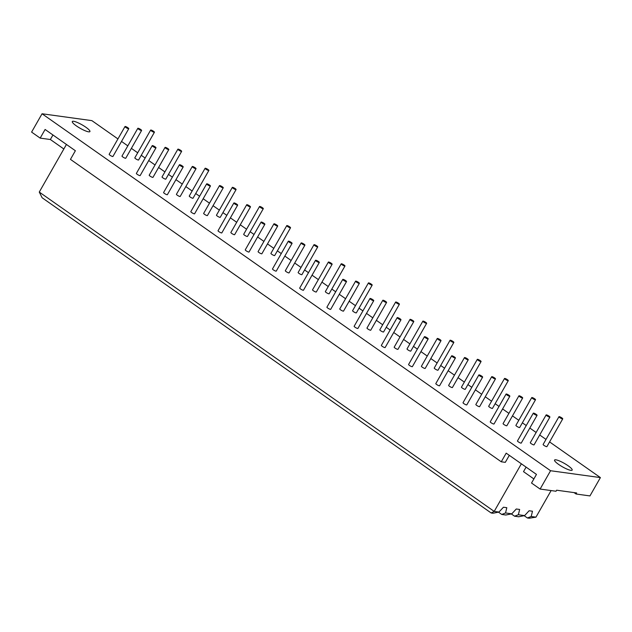 <?xml version="1.0" encoding="UTF-8"?>
<svg xmlns="http://www.w3.org/2000/svg" width="632" height="632" viewBox="0 0 632 632"><rect width="100%" height="100%" fill="white"/><g stroke="black" fill="none" stroke-linecap="round" stroke-linejoin="round"><path stroke-width="0.95" d="M181.653 151.332L165.813 179.101A2.173 0.419 -150.3 0 1 162.914 177.884A2.173 0.419 -150.3 0 1 162.037 176.944L177.876 149.184A2.173 0.419 -150.3 0 1 179.97 149.895A2.173 0.419 -150.3 0 1 181.653 151.332A2.173 0.419 -150.3 0 1 178.753 150.116A2.173 0.419 -150.3 0 1 177.876 149.184M165.924 148.354A2.173 0.419 -150.3 0 1 165.047 147.414A2.173 0.419 -150.3 0 1 167.148 148.125A2.173 0.419 -150.3 0 1 168.823 149.563A2.173 0.419 -150.3 0 1 165.924 148.354M155.993 147.801L140.154 175.57A2.173 0.419 -150.3 0 1 137.255 174.353A2.173 0.419 -150.3 0 1 136.378 173.413L152.217 145.644A2.173 0.419 -150.3 0 1 154.319 146.355A2.173 0.419 -150.3 0 1 155.993 147.801A2.173 0.419 -150.3 0 1 153.094 146.585A2.173 0.419 -150.3 0 1 152.217 145.644M168.823 149.563L152.984 177.331A2.173 0.419 -150.3 0 1 150.084 176.115A2.173 0.419 -150.3 0 1 149.207 175.183L165.047 147.414M208.876 170.442L193.037 198.211A2.173 0.419 -150.3 0 1 190.137 196.994A2.173 0.419 -150.3 0 1 189.26 196.054L205.1 168.286A2.173 0.419 -150.3 0 1 207.193 168.997A2.173 0.419 -150.3 0 1 208.876 170.442A2.173 0.419 -150.3 0 1 205.977 169.226A2.173 0.419 -150.3 0 1 205.1 168.286M193.147 167.456A2.173 0.419 -150.3 0 1 192.27 166.524A2.173 0.419 -150.3 0 1 194.364 167.235A2.173 0.419 -150.3 0 1 196.046 168.673A2.173 0.419 -150.3 0 1 193.147 167.456M183.217 166.911L167.377 194.672A2.173 0.419 -150.3 0 1 164.478 193.455A2.173 0.419 -150.3 0 1 163.601 192.523L179.441 164.755A2.173 0.419 -150.3 0 1 181.534 165.465A2.173 0.419 -150.3 0 1 183.217 166.911A2.173 0.419 -150.3 0 1 180.317 165.695A2.173 0.419 -150.3 0 1 179.441 164.755M196.046 168.673L180.207 196.441A2.173 0.419 -150.3 0 1 177.308 195.225A2.173 0.419 -150.3 0 1 176.431 194.293L192.27 166.524M236.092 189.553L220.252 217.313A2.173 0.419 -150.3 0 1 217.361 216.105A2.173 0.419 -150.3 0 1 216.484 215.164L232.315 187.396A2.173 0.419 -150.3 0 1 234.417 188.107A2.173 0.419 -150.3 0 1 236.092 189.553A2.173 0.419 -150.3 0 1 233.192 188.336A2.173 0.419 -150.3 0 1 232.315 187.396M220.363 186.566A2.173 0.419 -150.3 0 1 219.494 185.626A2.173 0.419 -150.3 0 1 221.587 186.337A2.173 0.419 -150.3 0 1 223.262 187.783A2.173 0.419 -150.3 0 1 220.363 186.566M210.432 186.013L194.593 213.782A2.173 0.419 -150.3 0 1 191.701 212.565A2.173 0.419 -150.3 0 1 190.825 211.633L206.664 183.865A2.173 0.419 -150.3 0 1 208.758 184.576A2.173 0.419 -150.3 0 1 210.432 186.013A2.173 0.419 -150.3 0 1 207.541 184.797A2.173 0.419 -150.3 0 1 206.664 183.865M223.262 187.783L207.422 215.552A2.173 0.419 -150.3 0 1 204.531 214.335A2.173 0.419 -150.3 0 1 203.654 213.395L219.494 185.626M263.315 208.655L247.475 236.423A2.173 0.419 -150.3 0 1 244.576 235.207A2.173 0.419 -150.3 0 1 243.699 234.275L259.539 206.506A2.173 0.419 -150.3 0 1 261.632 207.217A2.173 0.419 -150.3 0 1 263.315 208.655A2.173 0.419 -150.3 0 1 260.416 207.446A2.173 0.419 -150.3 0 1 259.539 206.506M247.586 205.677A2.173 0.419 -150.3 0 1 246.709 204.736A2.173 0.419 -150.3 0 1 248.803 205.447A2.173 0.419 -150.3 0 1 250.485 206.893A2.173 0.419 -150.3 0 1 247.586 205.677M237.656 205.123L221.816 232.892A2.173 0.419 -150.3 0 1 218.917 231.675A2.173 0.419 -150.3 0 1 218.04 230.735L233.88 202.975A2.173 0.419 -150.3 0 1 235.981 203.678A2.173 0.419 -150.3 0 1 237.656 205.123A2.173 0.419 -150.3 0 1 234.756 203.907A2.173 0.419 -150.3 0 1 233.88 202.975M250.485 206.893L234.646 234.662A2.173 0.419 -150.3 0 1 231.747 233.445A2.173 0.419 -150.3 0 1 230.87 232.505L246.709 204.736M290.53 227.765L274.699 255.533A2.173 0.419 -150.3 0 1 271.8 254.317A2.173 0.419 -150.3 0 1 270.923 253.385L286.762 225.616A2.173 0.419 -150.3 0 1 288.856 226.327A2.173 0.419 -150.3 0 1 290.53 227.765A2.173 0.419 -150.3 0 1 287.639 226.548A2.173 0.419 -150.3 0 1 286.762 225.616M274.809 224.787A2.173 0.419 -150.3 0 1 273.933 223.847A2.173 0.419 -150.3 0 1 276.026 224.558A2.173 0.419 -150.3 0 1 277.709 225.995A2.173 0.419 -150.3 0 1 274.809 224.787M264.879 224.234L249.04 252.002A2.173 0.419 -150.3 0 1 246.14 250.786A2.173 0.419 -150.3 0 1 245.263 249.845L261.103 222.077A2.173 0.419 -150.3 0 1 263.196 222.788A2.173 0.419 -150.3 0 1 264.879 224.234A2.173 0.419 -150.3 0 1 261.98 223.017A2.173 0.419 -150.3 0 1 261.103 222.077M277.709 225.995L261.869 253.764A2.173 0.419 -150.3 0 1 258.97 252.547A2.173 0.419 -150.3 0 1 258.093 251.615L273.933 223.847M317.754 246.875L301.914 274.644A2.173 0.419 -150.3 0 1 299.023 273.427A2.173 0.419 -150.3 0 1 298.146 272.487L313.978 244.718A2.173 0.419 -150.3 0 1 316.079 245.429A2.173 0.419 -150.3 0 1 317.754 246.875A2.173 0.419 -150.3 0 1 314.855 245.658A2.173 0.419 -150.3 0 1 313.978 244.718M302.025 243.889A2.173 0.419 -150.3 0 1 301.148 242.957A2.173 0.419 -150.3 0 1 303.249 243.668A2.173 0.419 -150.3 0 1 304.924 245.105A2.173 0.419 -150.3 0 1 302.025 243.889M292.095 243.344L276.255 271.104A2.173 0.419 -150.3 0 1 273.364 269.888A2.173 0.419 -150.3 0 1 272.487 268.956L288.326 241.187A2.173 0.419 -150.3 0 1 290.42 241.898A2.173 0.419 -150.3 0 1 292.095 243.344A2.173 0.419 -150.3 0 1 289.203 242.127A2.173 0.419 -150.3 0 1 288.326 241.187M304.924 245.105L289.085 272.874A2.173 0.419 -150.3 0 1 286.193 271.657A2.173 0.419 -150.3 0 1 285.316 270.725L301.148 242.957M344.977 265.985L329.138 293.754A2.173 0.419 -150.3 0 1 326.238 292.537A2.173 0.419 -150.3 0 1 325.362 291.597L341.201 263.828A2.173 0.419 -150.3 0 1 343.295 264.539A2.173 0.419 -150.3 0 1 344.977 265.985A2.173 0.419 -150.3 0 1 342.078 264.769A2.173 0.419 -150.3 0 1 341.201 263.828M329.248 262.999A2.173 0.419 -150.3 0 1 328.371 262.067A2.173 0.419 -150.3 0 1 330.465 262.77A2.173 0.419 -150.3 0 1 332.148 264.216A2.173 0.419 -150.3 0 1 329.248 262.999M319.318 262.446L303.478 290.214A2.173 0.419 -150.3 0 1 300.579 288.998A2.173 0.419 -150.3 0 1 299.702 288.066L315.542 260.297A2.173 0.419 -150.3 0 1 317.635 261.008A2.173 0.419 -150.3 0 1 319.318 262.446A2.173 0.419 -150.3 0 1 316.419 261.229A2.173 0.419 -150.3 0 1 315.542 260.297M332.148 264.216L316.308 291.984A2.173 0.419 -150.3 0 1 313.409 290.767A2.173 0.419 -150.3 0 1 312.532 289.827L328.371 262.067M372.193 285.087L356.361 312.856A2.173 0.419 -150.3 0 1 353.462 311.639A2.173 0.419 -150.3 0 1 352.585 310.707L368.424 282.938A2.173 0.419 -150.3 0 1 370.518 283.65A2.173 0.419 -150.3 0 1 372.193 285.087A2.173 0.419 -150.3 0 1 369.301 283.879A2.173 0.419 -150.3 0 1 368.424 282.938M356.472 282.109A2.173 0.419 -150.3 0 1 355.595 281.169A2.173 0.419 -150.3 0 1 357.688 281.88A2.173 0.419 -150.3 0 1 359.371 283.326A2.173 0.419 -150.3 0 1 356.472 282.109M346.541 281.556L330.702 309.325A2.173 0.419 -150.3 0 1 327.803 308.108A2.173 0.419 -150.3 0 1 326.926 307.168L342.765 279.407A2.173 0.419 -150.3 0 1 344.859 280.11A2.173 0.419 -150.3 0 1 346.541 281.556A2.173 0.419 -150.3 0 1 343.642 280.339A2.173 0.419 -150.3 0 1 342.765 279.407M359.371 283.326L343.532 311.094A2.173 0.419 -150.3 0 1 340.632 309.877A2.173 0.419 -150.3 0 1 339.755 308.937L355.595 281.169M399.416 304.197L383.577 331.966A2.173 0.419 -150.3 0 1 380.685 330.749A2.173 0.419 -150.3 0 1 379.808 329.817L395.64 302.049A2.173 0.419 -150.3 0 1 397.741 302.76A2.173 0.419 -150.3 0 1 399.416 304.197A2.173 0.419 -150.3 0 1 396.517 302.981A2.173 0.419 -150.3 0 1 395.64 302.049M383.687 301.219A2.173 0.419 -150.3 0 1 382.81 300.279A2.173 0.419 -150.3 0 1 384.912 300.99A2.173 0.419 -150.3 0 1 386.587 302.436A2.173 0.419 -150.3 0 1 383.687 301.219M373.757 300.666L357.917 328.435A2.173 0.419 -150.3 0 1 355.026 327.218A2.173 0.419 -150.3 0 1 354.149 326.278L369.981 298.509A2.173 0.419 -150.3 0 1 372.082 299.22A2.173 0.419 -150.3 0 1 373.757 300.666A2.173 0.419 -150.3 0 1 370.858 299.45A2.173 0.419 -150.3 0 1 369.981 298.509M386.587 302.436L370.747 330.196A2.173 0.419 -150.3 0 1 367.856 328.98A2.173 0.419 -150.3 0 1 366.979 328.048L382.81 300.279M426.639 323.308L410.8 351.076A2.173 0.419 -150.3 0 1 407.901 349.859A2.173 0.419 -150.3 0 1 407.024 348.919L422.863 321.151A2.173 0.419 -150.3 0 1 424.957 321.862A2.173 0.419 -150.3 0 1 426.639 323.308A2.173 0.419 -150.3 0 1 423.74 322.091A2.173 0.419 -150.3 0 1 422.863 321.151M410.911 320.321A2.173 0.419 -150.3 0 1 410.034 319.389A2.173 0.419 -150.3 0 1 412.127 320.1A2.173 0.419 -150.3 0 1 413.81 321.538A2.173 0.419 -150.3 0 1 410.911 320.321M400.98 319.776L385.141 347.537A2.173 0.419 -150.3 0 1 382.242 346.328A2.173 0.419 -150.3 0 1 381.365 345.388L397.204 317.62A2.173 0.419 -150.3 0 1 399.298 318.331A2.173 0.419 -150.3 0 1 400.98 319.776A2.173 0.419 -150.3 0 1 398.081 318.56A2.173 0.419 -150.3 0 1 397.204 317.62M413.81 321.538L397.97 349.306A2.173 0.419 -150.3 0 1 395.071 348.09A2.173 0.419 -150.3 0 1 394.194 347.158L410.034 319.389M453.855 342.418L438.023 370.186A2.173 0.419 -150.3 0 1 435.124 368.97A2.173 0.419 -150.3 0 1 434.247 368.029L450.087 340.261A2.173 0.419 -150.3 0 1 452.18 340.972A2.173 0.419 -150.3 0 1 453.855 342.418A2.173 0.419 -150.3 0 1 450.964 341.201A2.173 0.419 -150.3 0 1 450.087 340.261M438.134 339.431A2.173 0.419 -150.3 0 1 437.257 338.499A2.173 0.419 -150.3 0 1 439.351 339.202A2.173 0.419 -150.3 0 1 441.025 340.648A2.173 0.419 -150.3 0 1 438.134 339.431M428.204 338.878L412.364 366.647A2.173 0.419 -150.3 0 1 409.465 365.43A2.173 0.419 -150.3 0 1 408.588 364.498L424.428 336.73A2.173 0.419 -150.3 0 1 426.521 337.441A2.173 0.419 -150.3 0 1 428.204 338.878A2.173 0.419 -150.3 0 1 425.304 337.662A2.173 0.419 -150.3 0 1 424.428 336.73M441.025 340.648L425.194 368.417A2.173 0.419 -150.3 0 1 422.294 367.2A2.173 0.419 -150.3 0 1 421.418 366.26L437.257 338.499M481.078 361.52L465.239 389.288A2.173 0.419 -150.3 0 1 462.348 388.072A2.173 0.419 -150.3 0 1 461.471 387.139L477.302 359.371A2.173 0.419 -150.3 0 1 479.404 360.082A2.173 0.419 -150.3 0 1 481.078 361.52A2.173 0.419 -150.3 0 1 478.179 360.311A2.173 0.419 -150.3 0 1 477.302 359.371M465.349 358.542A2.173 0.419 -150.3 0 1 464.473 357.601A2.173 0.419 -150.3 0 1 466.574 358.312A2.173 0.419 -150.3 0 1 468.249 359.758A2.173 0.419 -150.3 0 1 465.349 358.542M455.419 357.988L439.58 385.757A2.173 0.419 -150.3 0 1 436.688 384.54A2.173 0.419 -150.3 0 1 435.811 383.6L451.643 355.84A2.173 0.419 -150.3 0 1 453.744 356.543A2.173 0.419 -150.3 0 1 455.419 357.988A2.173 0.419 -150.3 0 1 452.52 356.772A2.173 0.419 -150.3 0 1 451.643 355.84M468.249 359.758L452.409 387.527A2.173 0.419 -150.3 0 1 449.518 386.31A2.173 0.419 -150.3 0 1 448.641 385.37L464.473 357.601M508.302 380.63L492.462 408.398A2.173 0.419 -150.3 0 1 489.563 407.182A2.173 0.419 -150.3 0 1 488.686 406.25L504.526 378.481A2.173 0.419 -150.3 0 1 506.619 379.192A2.173 0.419 -150.3 0 1 508.302 380.63A2.173 0.419 -150.3 0 1 505.403 379.413A2.173 0.419 -150.3 0 1 504.526 378.481M492.573 377.652A2.173 0.419 -150.3 0 1 491.696 376.712A2.173 0.419 -150.3 0 1 493.789 377.423A2.173 0.419 -150.3 0 1 495.472 378.868A2.173 0.419 -150.3 0 1 492.573 377.652M482.643 377.099L466.803 404.867A2.173 0.419 -150.3 0 1 463.904 403.651A2.173 0.419 -150.3 0 1 463.027 402.71L478.866 374.942A2.173 0.419 -150.3 0 1 480.96 375.653A2.173 0.419 -150.3 0 1 482.643 377.099A2.173 0.419 -150.3 0 1 479.743 375.882A2.173 0.419 -150.3 0 1 478.866 374.942M495.472 378.868L479.633 406.629A2.173 0.419 -150.3 0 1 476.733 405.412A2.173 0.419 -150.3 0 1 475.857 404.48L491.696 376.712M535.517 399.74L519.686 427.509A2.173 0.419 -150.3 0 1 516.786 426.292A2.173 0.419 -150.3 0 1 515.909 425.352L531.749 397.583A2.173 0.419 -150.3 0 1 533.842 398.294A2.173 0.419 -150.3 0 1 535.517 399.74A2.173 0.419 -150.3 0 1 532.626 398.523A2.173 0.419 -150.3 0 1 531.749 397.583M519.796 396.754A2.173 0.419 -150.3 0 1 518.919 395.822A2.173 0.419 -150.3 0 1 521.013 396.533A2.173 0.419 -150.3 0 1 522.688 397.97A2.173 0.419 -150.3 0 1 519.796 396.754M509.858 396.209L494.027 423.969A2.173 0.419 -150.3 0 1 491.127 422.761A2.173 0.419 -150.3 0 1 490.25 421.821L506.09 394.052A2.173 0.419 -150.3 0 1 508.183 394.763A2.173 0.419 -150.3 0 1 509.858 396.209A2.173 0.419 -150.3 0 1 506.967 394.992A2.173 0.419 -150.3 0 1 506.09 394.052M522.688 397.97L506.856 425.739A2.173 0.419 -150.3 0 1 503.957 424.522A2.173 0.419 -150.3 0 1 503.08 423.59L518.919 395.822M559.841 417.634A2.173 0.419 -150.3 0 1 558.965 416.693A2.173 0.419 -150.3 0 1 561.066 417.404A2.173 0.419 -150.3 0 1 562.741 418.85A2.173 0.419 -150.3 0 1 559.841 417.634M562.741 418.85L546.901 446.619A2.173 0.419 -150.3 0 1 544.002 445.402A2.173 0.419 -150.3 0 1 543.125 444.462L558.965 416.693M534.182 414.094A2.173 0.419 -150.3 0 1 533.305 413.162A2.173 0.419 -150.3 0 1 535.407 413.873A2.173 0.419 -150.3 0 1 537.082 415.311A2.173 0.419 -150.3 0 1 534.182 414.094M537.082 415.311L521.242 443.079A2.173 0.419 -150.3 0 1 518.351 441.863A2.173 0.419 -150.3 0 1 517.474 440.931L533.305 413.162M151.53 131.014A2.173 0.419 -150.3 0 1 150.653 130.074A2.173 0.419 -150.3 0 1 152.754 130.785A2.173 0.419 -150.3 0 1 154.429 132.222A2.173 0.419 -150.3 0 1 151.53 131.014M154.429 132.222L138.59 159.991A2.173 0.419 -150.3 0 1 135.698 158.774A2.173 0.419 -150.3 0 1 134.821 157.842L150.653 130.074M138.708 129.244A2.173 0.419 -150.3 0 1 137.831 128.304A2.173 0.419 -150.3 0 1 139.925 129.015A2.173 0.419 -150.3 0 1 141.6 130.461A2.173 0.419 -150.3 0 1 138.708 129.244M141.6 130.461L125.76 158.229A2.173 0.419 -150.3 0 1 122.869 157.013A2.173 0.419 -150.3 0 1 121.992 156.072L137.831 128.304M125.879 127.474A2.173 0.419 -150.3 0 1 125.002 126.542A2.173 0.419 -150.3 0 1 127.095 127.245A2.173 0.419 -150.3 0 1 128.77 128.691A2.173 0.419 -150.3 0 1 125.879 127.474M128.77 128.691L112.938 156.46A2.173 0.419 -150.3 0 1 110.039 155.243A2.173 0.419 -150.3 0 1 109.162 154.303L125.002 126.542M73.604 121.289A10.136 1.967 -150.3 0 1 84.024 126.013A10.136 1.967 -150.3 0 1 89.918 131.582A10.136 1.967 -150.3 0 1 80.13 128.264A10.136 1.967 -150.3 0 1 72.301 121.534A10.136 1.967 -150.3 0 1 73.604 121.289M555.86 459.82A10.136 1.967 -150.3 0 1 566.28 464.544A10.136 1.967 -150.3 0 1 572.173 470.113A10.136 1.967 -150.3 0 1 562.393 466.795A10.136 1.967 -150.3 0 1 554.556 460.064A10.136 1.967 -150.3 0 1 555.86 459.82M509.305 455.332L505.308 462.348L501.263 461.787L506.192 453.152L536.465 474.403L531.536 483.038L540.115 489.057L556.026 491.246L556.618 490.203L576.653 492.96L576.06 494.011L574.053 492.604M551.12 490.574L535.952 517.158L529.221 518.232L527.404 517.979L531.204 516.502L532.476 511.225L529.11 510.759L524.615 515.601L518.651 516.771L514.574 516.21L518.374 514.74L519.646 509.455L516.281 508.989L511.786 513.832L505.821 515.009L501.745 514.448L498.482 512.157M524.141 515.688L527.404 517.979M535.952 517.158L531.204 516.502M511.312 513.927L514.574 516.21M524.615 515.601L518.374 514.74M501.745 514.448L505.545 512.971L506.817 507.686L503.451 507.227L498.956 512.062L492.992 513.239L491.175 512.987L494.2 511.407L521.361 463.793M511.786 513.832L505.545 512.971M66.431 144.452L39.271 192.065L42.139 197.776L491.175 512.987M498.956 512.062L494.2 511.407L39.271 192.065M63.848 148.986L50.363 139.514L40.172 138.116L45.101 129.473L75.374 150.732L70.452 159.367L501.263 461.787M50.363 139.514L52.946 134.979M40.172 138.116L31.6 132.096L42.052 113.768L550.567 470.729L600.4 477.594L589.948 495.923L576.06 494.011M540.115 489.057L550.567 470.729M533.882 478.938L523.509 471.654L526.093 467.119M42.052 113.768L91.885 120.633L117.939 138.922M121.51 141.426L127.814 145.858M131.393 148.362L137.697 152.794M141.268 155.298L145.155 158.032M148.725 160.536L155.037 164.968M158.608 167.472L164.92 171.904M168.491 174.408L172.378 177.134M175.949 179.646L182.261 184.07M185.832 186.582L192.136 191.006M195.715 193.518L199.601 196.244M203.172 198.748L209.476 203.18M213.047 205.684L219.359 210.116M222.93 212.621L226.817 215.354M230.388 217.858L236.7 222.29M240.271 224.795L246.583 229.226M250.153 231.731L254.04 234.464M257.611 236.968L263.923 241.4M267.494 243.905L273.798 248.337M277.377 250.841L281.264 253.566M284.835 256.079L291.139 260.502M294.71 263.015L301.022 267.439M304.592 269.951L308.479 272.676M312.05 275.181L318.362 279.613M321.933 282.117L328.245 286.549M331.816 289.053L335.703 291.787M339.273 294.291L345.586 298.723M349.156 301.227L355.461 305.659M359.031 308.163L362.926 310.897M366.497 313.401L372.801 317.833M376.372 320.337L382.684 324.769M386.255 327.273L390.142 329.999M393.712 332.511L400.024 336.935M403.595 339.447L409.907 343.871M413.478 346.383L417.365 349.109M420.936 351.613L427.248 356.045M430.819 358.549L437.123 362.981M440.694 365.486L444.58 368.219M448.159 370.723L454.463 375.155M458.034 377.66L464.346 382.091M467.917 384.596L471.804 387.329M475.375 389.833L481.687 394.265M485.258 396.77L491.57 401.202M495.14 403.706L499.027 406.431M502.598 408.944L508.91 413.368M512.481 415.88L518.785 420.304M522.356 422.816L526.243 425.541M529.821 428.046L536.126 432.478M539.696 434.982L546.009 439.414M549.579 441.918L600.4 477.594M549.911 417.081L534.072 444.849A2.173 0.419 -150.3 0 1 531.18 443.632A2.173 0.419 -150.3 0 1 530.303 442.692L546.135 414.932A2.173 0.419 -150.3 0 1 548.236 415.635A2.173 0.419 -150.3 0 1 549.911 417.081A2.173 0.419 -150.3 0 1 547.012 415.864A2.173 0.419 -150.3 0 1 546.135 414.932"/></g></svg>
